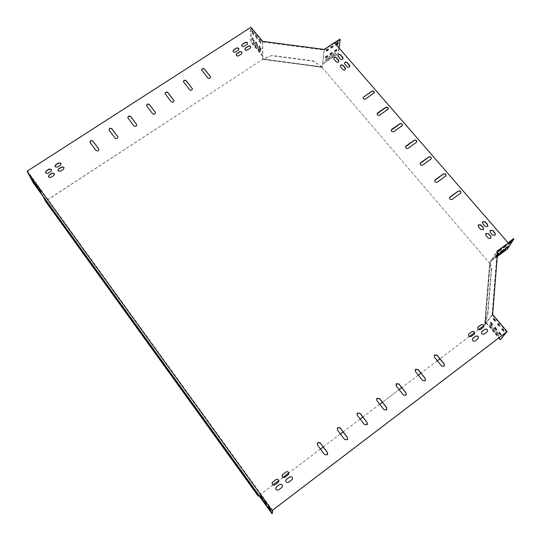 <?xml version="1.0" encoding="UTF-8"?>
<svg xmlns="http://www.w3.org/2000/svg" width="541" height="541" viewBox="0 0 541 541"><rect width="100%" height="100%" fill="white"/><g stroke="black" fill="none" stroke-linecap="round" stroke-linejoin="round"><path stroke-width="0.41" stroke-dasharray="2.71 2.03" d="M322.287 67.043L313.293 60.896L271.94 55.446L262.541 59.158L322.287 67.043L322.213 67.571L489.612 263.197L490.247 263.284L485.162 325.215L484.587 325.026L483.722 325.675M478.467 329.645L474.646 332.532M469.358 336.529L439.874 358.805M437.331 360.725L420.891 373.155M418.308 375.102L401.72 387.633M382.392 402.288L399.13 389.635L382.372 402.261M379.728 404.255L362.835 417.016M360.157 419.045L343.109 431.921M340.397 433.977L323.2 446.967M320.448 449.05L288.806 472.956M282.929 477.399L278.818 480.503M272.901 484.973L258.544 495.82L45.762 200.914L262.453 59.51L45.532 201.245M484.513 325.121L483.735 325.709M478.501 329.665L474.653 332.566M469.392 336.549L439.901 358.832M437.358 360.752L420.912 373.182M418.335 375.129L401.74 387.667M379.748 404.283L362.855 417.05M360.178 419.072L343.129 431.948M340.417 434.004L323.22 447.001M320.468 449.077L288.82 472.99M282.957 477.419L278.825 480.543M272.935 484.993L258.571 495.847M43.767 197.154L45.762 200.914M322.213 67.571L489.612 263.197M262.541 59.158L262.453 59.679M485.162 325.215L484.587 325.026M490.247 263.284L491.214 269.479L487.718 312.326L484.864 325.067L489.679 263.075M262.541 58.989L322.226 67.402M271.94 55.446L262.453 59.51M490.322 263.169L491.586 269.533L491.214 269.479M491.586 269.533L488.097 312.38L487.718 312.326M488.097 312.38L485.236 325.114M322.308 66.874L313.246 61.194L271.893 55.743M497.456 254.371L495.448 255.778L495.962 254.892L498.471 252.924L498.078 253.628M499.032 250.848L498.329 251.193L498.856 250.28L501.399 248.292L501 248.995M505.341 249.103L504.435 250.158M497.368 255.453L494.751 257.191L496.577 255.399L504.3 249.685L504.604 250.037M508.662 243.727L507.945 244.086L508.493 243.152L511.022 241.171L510.616 241.881M505.659 248.393L504.949 248.745L505.483 247.846L507.985 245.885L507.573 246.595M503.847 247.284L503.144 247.636L503.678 246.716L506.214 244.728L505.815 245.431M500.905 251.91L500.202 252.262L500.723 251.362L503.231 249.401L502.832 250.104M262.48 41.955L262.595 56.149L250.936 42.232L250.53 27.767L262.48 41.955L324.147 50.049L334.608 43.145L507.931 242.862L497.172 250.814L491.1 260.532L507.16 248.644L507.458 248.988M508.236 243.22L508.073 242.753M513.639 238.642L507.16 248.644M325.587 58.07L327.988 56.474L328.056 55.155L325.702 56.974L325.587 58.07L325.324 57.759L327.724 56.169L327.846 55.074L325.439 56.67L325.324 57.759M326.277 51.456L328.705 49.853L328.772 48.501L326.392 50.34L326.277 51.456L326.007 51.152L328.441 49.542L328.502 48.19L326.122 50.029L326.007 51.152M334.446 55.216L335.853 53.18L334.656 53.478L327.143 58.455L325.743 60.477L326.953 60.186L334.446 55.216L334.182 54.912L335.589 52.876L334.392 53.167L326.879 58.144L325.479 60.173L326.696 59.875L334.182 54.912M335.758 44.213L335.69 45.518L336.698 45.295M334.838 51.943L337.232 50.36L337.314 49.021L334.967 50.84L334.838 51.943L334.575 51.638L336.969 50.049L337.104 48.947L334.703 50.536L334.575 51.638M330.964 48.365L333.384 46.763L333.459 45.397L331.085 47.243L330.964 48.365L330.693 48.054L333.114 46.452L333.188 45.086L330.815 46.932L330.693 48.054M330.22 54.999L332.614 53.417L332.688 52.085L330.341 53.904L330.22 54.999L329.956 54.695L332.35 53.106L332.424 51.774L330.078 53.6L329.956 54.695M324.147 50.049L322.74 64.075L338.375 53.708L338.111 53.41L322.619 63.676L324.018 49.644M339.085 48.048L338.375 53.708M334.365 42.604L334.751 43.05M43.632 197.242L45.6 200.643L258.517 495.786M35.78 184.413L38.012 187.801L35.72 184.265L35.456 184.623M36.247 183.649L38.506 187.085L36.186 183.5L35.922 183.859M260.735 495.955L262.838 499.127L260.735 495.948L260.349 496.253L260.735 495.948M268.83 507.16L270.926 510.325L268.83 507.16L268.437 507.458L268.83 507.16M264.745 499.938L266.869 503.15L264.745 499.931L264.346 500.236L264.745 499.931M262.277 499.106L270.013 509.622L262.257 498.674L261.08 497.24L262.06 499.269M268.85 505.619L270.98 508.831L268.85 505.619L268.451 505.923L268.85 505.619M272.536 510.271L27.544 171.193L33.704 182.716L44.639 197.857L45.978 200.393L259.011 495.61L258.956 494.785L272.38 513.389M29.606 174.452L31.872 177.894L29.539 174.297L29.275 174.662M40.67 191.737L34.671 183.541L40.67 191.737L40.284 191.987M260.647 494.271L262.777 497.49L260.647 494.264L260.255 494.569L260.647 494.264M264.772 501.548L266.875 504.719L264.772 501.541L264.38 501.845L264.772 501.541M32.92 179.044L35.185 182.479L32.859 178.888L32.595 179.254M32.501 179.876L34.732 183.264L32.44 179.72L32.176 180.079M39.067 188.971L41.299 192.353L39.013 188.829L38.749 189.181M255.521 43.294L257.306 45.424L257.286 44.308L255.568 41.955L255.521 43.294L255.866 43.064L257.584 45.417L257.638 44.085L255.913 41.731L255.866 43.064M258.875 40.69L260.613 43.07L260.674 41.718L258.855 39.561L258.875 40.69L259.227 40.467L260.965 42.847L261.026 41.488L259.281 39.101L259.227 40.467M253.898 42.874L252.978 42.293L253.939 44.639L260.458 51.889L259.504 49.556L253.898 42.874L254.243 42.644L253.323 42.07L254.284 44.416L260.803 51.666L259.849 49.326L254.243 42.644M251.903 32.406L253.634 34.78L253.682 33.407L251.876 31.263L251.903 32.406L252.255 32.183L253.986 34.556L254.033 33.184L252.295 30.796L252.255 32.183M255.386 36.545L257.191 38.695L257.171 37.559L255.433 35.172L255.386 36.545L255.737 36.315L257.475 38.695L257.523 37.329L255.785 34.949L255.737 36.315M252.079 39.189L253.797 41.535L253.837 40.196L252.052 38.073L252.079 39.189L252.431 38.966L254.142 41.312L254.182 39.973L252.464 37.62L252.431 38.966M258.97 47.398L260.694 49.752L260.748 48.433L258.956 46.296L258.97 47.398L259.315 47.175L261.039 49.529L261.1 48.21L259.369 45.85L259.315 47.175M262.574 41.42L262.831 55.797L251.281 42.009L250.875 27.307M494.258 327.832L496.428 330.436L496.922 329.807L494.751 327.197L494.258 327.832L494.616 327.555L496.787 330.159L497.287 329.537L495.116 326.926L494.616 327.555M494.751 327.197L495.103 326.933L494.751 327.197M492.952 319.014L495.143 321.645L495.644 320.989L493.453 318.351L492.952 319.014L493.318 318.737L495.509 321.368L496.009 320.712L493.818 318.074L493.318 318.737M496.99 334.663L498.613 335.663L497.767 333.689L490.951 325.56L489.355 324.573L490.193 326.554L496.99 334.663L497.348 334.385L498.971 335.393L498.133 333.418L491.316 325.29L489.713 324.302L490.559 326.284L497.348 334.385M506.653 331.964L492.06 314.632L486.001 322.842L498.714 338.017M501.46 329.131L503.664 331.768L504.185 331.139L501.974 328.488L501.46 329.131L501.825 328.847L504.029 331.491L504.55 330.862L502.339 328.211L501.825 328.847M497.199 324.066L499.397 326.696L499.904 326.054L497.693 323.423L497.199 324.066L497.564 323.788L499.762 326.419L500.276 325.777L498.072 323.133L497.564 323.788M498.457 332.837L500.635 335.447L501.142 334.832L498.958 332.221L498.457 332.837L498.822 332.566L501 335.177L501.507 334.561L499.323 331.944L498.822 332.566M490.072 322.842L492.229 325.439L492.723 324.803L490.559 322.199L490.072 322.842L490.43 322.571L492.594 325.168L493.081 324.526L490.917 321.922L490.43 322.571M490.559 322.199L490.91 321.936L490.559 322.199M492.844 314.598L486.481 322.72L500.52 339.478M497.28 256.529L491.546 260.776L497.727 250.997M497.321 256.069L495.056 257.543L497.375 255.386M497.402 255.041L495.752 256.13L497.477 254.074M339.897 39.168L338.111 53.41M337.929 42.225L335.501 43.841L335.42 45.207L336.434 44.984M497.172 250.814L492.06 314.632M27.544 171.193L250.53 27.767M155.49 112.629L155.531 112.792C155.159 114.469 154.205 114.841 152.663 113.901L146.55 105.799M174.04 100.66L174.074 100.829C173.661 102.452 172.707 102.797 171.22 101.864L165.066 93.782M192.427 88.792L192.454 88.967C192.008 90.536 191.061 90.854 189.607 89.934L183.426 81.867M210.652 77.025L210.672 77.207C210.199 78.716 209.252 79.02 207.845 78.107L201.631 70.053M136.785 124.694L136.826 124.849C136.501 126.594 135.541 126.986 133.952 126.033L127.872 117.931M117.904 136.866L117.958 137.015C117.681 138.814 116.721 139.233 115.077 138.273L109.039 130.165M98.861 149.14L98.915 149.275C98.692 151.142 97.732 151.595 96.034 150.621L90.043 142.506M386.849 409.618L386.545 410.024L383.934 409.801L376.786 400.658L376.604 398.778M367.319 424.387L367.001 424.841L364.357 424.631L357.236 415.4L357.026 413.588M347.606 439.278L347.275 439.792L344.59 439.61L337.496 430.291L337.246 428.56M327.711 454.278L327.366 454.88L324.634 454.731L317.56 445.324L317.276 443.708M406.196 394.977L405.906 395.349L403.322 395.106L396.154 386.051L395.998 384.124M425.361 380.465L422.528 380.553L415.339 371.579L415.204 369.618M444.357 366.081L441.557 366.135L434.342 357.249L434.234 355.254M460.804 192.995L452.107 199.528C450.261 200.042 449.415 199.399 449.585 197.6M445.96 175.778L437.263 182.297C435.464 182.817 434.626 182.195 434.741 180.451M431.292 158.763L422.595 165.269C420.851 165.789 420.005 165.201 420.066 163.497M374.237 92.924L365.608 99.131C364.032 99.645 363.194 99.145 363.106 97.623M388.289 108.93L387.714 109.823L379.606 115.375C377.99 115.896 377.158 115.375 377.097 113.813M402.463 125.343L401.895 126.195L393.767 131.815C392.11 132.335 391.271 131.794 391.251 130.185M416.793 141.958L408.097 148.444C406.399 148.964 405.554 148.396 405.574 146.746M61.099 163.47L60.524 165.39L57.42 167.392L55.02 166.77M238.946 49.136L238.317 50.408L235.031 52.45L233.644 52.267L233.015 51.138M250.787 47.256L250.165 48.501L246.885 50.543L245.486 50.347L244.87 49.197M54.567 173.675L53.992 175.629L50.874 177.651L48.48 177.056M478.271 338.524L474.951 341.141C472.787 341.628 471.962 340.823 472.482 338.727M292.532 478.758L291.842 479.901L288.583 482.376C286.892 483.052 285.946 482.471 285.743 480.631M278.885 481.138L278.169 482.471L274.896 484.946C273.306 485.629 272.36 485.108 272.042 483.383M483.58 327.082L480.266 329.692C478.116 330.179 477.29 329.381 477.791 327.305M51.578 169.59L51.01 171.544L47.892 173.56L45.498 172.964M247.67 43.517L247.048 44.768L243.768 46.803L242.375 46.614L241.753 45.464M487.36 331.64L484.06 334.237C481.889 334.723 481.064 333.919 481.598 331.822M282.544 486.21L281.834 487.488L278.561 489.97C276.938 490.653 275.991 490.112 275.707 488.347M345.55 69.262L345.55 69.262C344.901 70.452 343.988 70.621 342.798 69.769L340.62 67.24L340.323 66.11M483.505 229.485L480.739 229.709L478.298 226.875L478.116 225.124M490.998 238.216L488.239 238.398L485.784 235.558L485.615 233.759M338.882 61.512L338.882 61.512C338.247 62.715 337.327 62.891 336.13 62.039L333.966 59.524L333.662 58.442M487.793 226.354L485.034 226.564L482.592 223.744L482.41 221.986M349.743 66.462L349.743 66.462C349.094 67.645 348.181 67.814 347.004 66.962L344.82 64.44L344.522 63.324M343.102 58.523L343.075 58.732C342.433 59.929 341.52 60.098 340.33 59.246L338.159 56.737L337.861 55.649M495.292 235.065L492.533 235.24L490.078 232.407L489.916 230.601M288.867 473.706L288.17 474.91L284.911 477.372C283.254 478.048 282.307 477.487 282.071 475.688M474.498 333.939L471.164 336.57C469.02 337.07 468.195 336.272 468.682 334.182M242.057 52.89L241.435 54.161L238.141 56.21L236.748 56.021L236.119 54.884M64.095 167.541L63.52 169.455L60.409 171.47L58.009 170.841M262.831 55.797L262.683 59.003L322.477 66.895L322.619 63.676M262.656 55.77L262.622 59.375L322.422 67.267L322.794 63.703M322.477 66.895L322.422 67.267M262.683 59.003L262.622 59.375M497.747 250.72L497.632 251.065M491.546 260.776L490.18 262.804L485.094 324.769L486.481 322.72M486.467 322.909L486.001 322.842L484.628 324.701L489.727 262.737L491.1 260.532L491.559 260.6M490.18 262.804L489.727 262.737M485.094 324.769L484.628 324.701M250.936 42.232L251.281 42.009M33.326 182.959L33.704 182.716M44.254 198.107L44.639 197.857M45.6 200.643L45.978 200.393M258.551 495.083L258.956 494.785M508.29 244.302L507.985 243.944M508.797 243.511L508.493 243.152M505.294 248.961L504.99 248.61M505.788 248.197L505.483 247.846M496.881 255.751L496.577 255.399M496.124 256.955L495.82 256.603M503.488 247.852L503.184 247.494M503.989 247.068L503.678 246.716M498.674 251.416L498.369 251.058M499.16 250.639L498.856 250.28M500.547 252.478L500.242 252.126M501.027 251.714L500.723 251.362M495.786 256.001L495.482 255.65M496.266 255.244L495.962 254.892M270.574 508.892L270.987 508.581M270.568 509.142L270.98 508.831L270.568 509.149M504.185 331.139L504.55 330.862M254.033 33.184L253.682 33.407M254.06 34.326L253.709 34.55M252.228 31.033L251.876 31.263M31.804 177.739L31.419 177.989M31.324 176.833L30.932 177.083M490.193 326.554L490.559 326.284M490.951 325.56L491.316 325.29M497.767 333.689L498.133 333.418M268.417 508.073L268.816 507.762M261.851 498.985L262.257 498.674M259.869 51.077L259.524 51.307M254.284 44.416L253.939 44.639M259.849 49.326L259.504 49.556M35.327 184.346L34.949 184.596M499.904 326.054L500.276 325.777M266.869 503.15L266.463 503.461L266.869 503.144M266.456 503.191L266.869 502.88M493.439 318.365L493.805 318.088M495.644 320.989L496.009 320.712M262.371 497.794L262.777 497.483L262.371 497.794M262.358 497.517L262.77 497.206M501.142 334.832L501.507 334.561M270.52 510.63L270.926 510.325L270.52 510.636M270.527 510.386L270.933 510.075M496.922 329.807L497.287 329.537M496.435 330.429L496.794 330.152M266.47 505.023L266.875 504.712L266.47 505.023M266.47 504.767L266.875 504.455M492.723 324.803L493.081 324.526M492.242 325.425L492.601 325.155M262.432 499.431L262.838 499.127L262.432 499.438M262.426 499.16L262.831 498.856M257.523 37.329L257.171 37.559M257.543 38.465L257.191 38.695M255.71 35.179L255.359 35.402M35.124 182.331L34.732 182.581M34.644 181.431L34.252 181.681M261.026 41.488L260.674 41.718M261.039 42.624L260.688 42.847M259.207 39.331L258.855 39.561M38.445 186.936L38.059 187.186M37.978 186.043L37.586 186.293M254.182 39.973L253.837 40.196M254.209 41.089L253.864 41.312M252.397 37.85L252.052 38.073M34.671 183.115L34.286 183.365M34.198 182.229L33.812 182.479M257.638 44.085L257.286 44.308M257.651 45.194L257.306 45.424M255.846 41.955L255.494 42.178M37.951 187.653L37.566 187.903M37.485 186.78L37.099 187.024M261.1 48.21L260.748 48.433M261.107 49.312L260.762 49.535M259.301 46.066L258.956 46.296M41.238 192.211L40.859 192.461M40.778 191.338L40.392 191.595M508.249 244.437L507.945 244.086M511.333 241.523L511.022 241.171M505.253 249.097L504.949 248.745M508.29 246.236L507.985 245.885M505.652 249.455L505.348 249.103M495.056 257.543L494.751 257.191M503.448 247.988L503.144 247.636M506.525 245.08L506.214 244.728M498.64 251.551L498.329 251.193M501.703 248.65L501.399 248.292M500.506 252.613L500.202 252.262M503.536 249.753L503.231 249.401M495.752 256.13L495.448 255.778M498.775 253.283L498.471 252.924M252.295 30.796L251.944 31.026M253.986 34.556L253.634 34.78M31.872 177.894L31.479 178.145M29.539 174.297L29.153 174.547M489.355 324.573L489.713 324.302M498.613 335.663L498.971 335.393M269.607 509.926L270.013 509.622M260.688 497.537L261.08 497.24M260.803 51.666L260.458 51.889M253.323 42.07L252.978 42.293M34.671 183.541L34.293 183.784M42.07 193.942L41.691 194.192M493.453 318.351L493.818 318.074M496.428 330.436L496.787 330.159M492.229 325.439L492.594 325.168M255.785 34.949L255.433 35.172M257.475 38.695L257.124 38.918M35.185 182.479L34.793 182.736M32.859 178.888L32.474 179.139M259.281 39.101L258.929 39.331M260.965 42.847L260.613 43.07M38.506 187.085L38.12 187.335M36.186 183.5L35.801 183.744M252.464 37.62L252.12 37.843M254.142 41.312L253.797 41.535M34.732 183.264L34.347 183.514M32.44 179.72L32.054 179.964M255.913 41.731L255.568 41.955M257.584 45.417L257.239 45.64M38.012 187.801L37.627 188.052M35.72 184.265L35.341 184.515M259.369 45.85L259.024 46.073M261.039 49.529L260.694 49.752M41.299 192.353L40.913 192.603M39.013 188.829L38.627 189.073"/><path stroke-width="0.81" d="M483.722 325.675L478.467 329.645M474.646 332.532L469.358 336.529M439.874 358.805L437.331 360.725M420.891 373.155L418.308 375.102M401.72 387.633L399.109 389.608L401.74 387.667M382.372 402.261L379.728 404.255M362.835 417.016L360.157 419.045M343.109 431.921L340.397 433.977M323.2 446.967L320.448 449.05M288.806 472.956L282.929 477.399M278.818 480.503L272.901 484.973M258.544 495.82L258.436 494.616L43.767 197.154L43.463 197.35L45.532 201.245L258.206 496.124L258.436 494.616M483.735 325.709L478.501 329.665M474.653 332.566L469.392 336.549M439.901 358.832L437.358 360.752M420.912 373.182L418.335 375.129M382.392 402.288L379.748 404.283M362.855 417.05L360.178 419.072M343.129 431.948L340.417 434.004M323.22 447.001L320.468 449.077M288.82 472.99L282.957 477.419M278.825 480.543L272.935 484.993M258.571 495.847L258.206 496.124M258.118 494.859L43.463 197.35M498.078 253.628L497.456 254.371M501 248.995L499.032 250.848M504.3 249.685L505.341 249.103M504.435 250.158L497.368 255.453M510.616 241.881L508.662 243.727M507.573 246.595L505.659 248.393M505.815 245.431L503.847 247.284M502.832 250.104L500.905 251.91M508.073 242.753L513.639 238.642L513.95 238.994L507.458 248.988L497.28 256.529M498.714 338.017L500.161 339.748L500.52 339.478L507.127 331.559L492.641 314.571L497.747 250.72L513.95 238.994M336.698 45.295L338.051 43.679L338.139 42.306L335.758 44.213M334.751 43.05L340.167 39.473L339.085 48.048M37.566 187.903L35.334 184.515L37.566 187.903M38.059 187.186L35.794 183.751L38.059 187.186M260.349 496.537L262.432 499.438L260.512 496.415M268.417 507.722L270.52 510.636L268.579 507.593M264.339 500.52L266.463 503.461L264.508 500.391M268.41 508.472L260.674 497.544L268.6 508.33M268.437 506.193L270.568 509.149L268.606 506.065M258.517 495.786L258.551 495.083L271.981 513.693L272.123 510.535L27.05 171.26L33.326 182.959L43.632 197.242M31.419 177.989L29.146 174.547L31.419 177.989M35.699 185.996L41.691 194.192L35.875 185.881M260.255 494.859L262.371 497.794L260.424 494.731M264.373 502.122L266.47 505.023L264.542 501.994M34.732 182.581L32.467 179.139L34.732 182.581M34.286 183.365L32.054 179.97L34.286 183.365M40.859 192.461L38.627 189.08L40.859 192.461M271.981 513.693L272.38 513.389L272.536 510.271L506.653 331.964L500.161 339.748M262.568 41.19L250.875 27.307L27.05 171.26M503.495 249.888L500.506 252.613L503.394 249.766M506.484 245.222L503.448 247.988L506.376 245.1M508.249 246.371L505.253 249.097L508.141 246.25M511.292 241.671L508.249 244.437L511.184 241.543M497.375 255.386L505.652 249.455L497.321 256.069M501.669 248.786L498.64 251.551L501.561 248.664M497.477 254.074L498.775 253.283L497.402 255.041M508.337 243.058L334.365 42.604L324.221 49.441L262.541 41.346M334.48 42.739L339.897 39.168L340.167 39.473M336.434 44.984L337.787 43.368L337.929 42.225L338.193 42.55M146.55 105.799C146.942 104.149 147.896 103.791 149.411 104.724L155.49 112.629M165.066 93.782C165.499 92.18 166.445 91.848 167.92 92.768L174.04 100.66M183.426 81.867C183.886 80.318 184.833 80.007 186.266 80.92L192.427 88.792M201.631 70.053C202.124 68.558 203.064 68.267 204.457 69.167L210.652 77.025M127.872 117.931C128.231 116.22 129.191 115.835 130.746 116.782L136.785 124.694M109.039 130.165C109.356 128.393 110.317 127.987 111.919 128.941L117.904 136.866M90.043 142.506C90.313 140.68 91.273 140.247 92.93 141.208L98.861 149.14M376.604 398.778L379.512 398.602L386.659 407.731L386.849 409.618M357.026 413.588L357.256 413.223L359.981 413.331L367.109 422.548L367.319 424.387M337.246 428.56L338.429 427.532L340.12 428.026L347.369 437.507L347.606 439.278M317.276 443.708L318.473 442.552L320.211 443.032L327.44 452.607L327.711 454.278M395.998 384.124L398.852 384.015L406.02 393.064L406.196 394.977M415.204 369.618L418.01 369.564L425.206 378.524L425.361 380.465M434.234 355.254L436.986 355.254L444.202 364.127L444.357 366.081M449.585 197.6L458.213 191.223C459.945 190.689 460.804 191.277 460.804 192.995M434.741 180.451L443.377 174.094C445.047 173.56 445.912 174.121 445.96 175.778M420.066 163.497L428.715 157.161C430.338 156.626 431.197 157.161 431.292 158.763M363.146 97.407L371.748 91.388C373.189 90.868 374.034 91.307 374.277 92.707L365.648 98.922C364.059 99.436 363.227 98.929 363.146 97.407L371.789 91.179C373.385 90.665 374.216 91.179 374.277 92.714M377.097 113.813L385.74 107.551C387.228 107.023 388.073 107.483 388.289 108.93M391.251 130.185L399.9 123.896C401.429 123.362 402.281 123.848 402.463 125.343M405.574 146.746L414.223 140.43C415.792 139.896 416.651 140.41 416.793 141.958M55.02 166.77L55.682 165.019L58.78 163.017L61.099 163.47M233.015 51.138L233.651 50.07L236.911 48.041L238.229 48.156L238.946 49.136M244.87 49.197L245.499 48.163L248.752 46.127L250.084 46.262L250.787 47.256M48.48 177.056L49.136 175.264L52.254 173.242L54.567 173.675M472.482 338.727L475.722 336.218C477.798 335.697 478.643 336.461 478.271 338.524M285.743 480.631L286.439 479.454L289.699 476.986C291.403 476.31 292.343 476.898 292.532 478.758M272.042 483.383L272.765 482.017L276.038 479.549C277.634 478.866 278.588 479.4 278.885 481.138M477.791 327.305L481.023 324.81C483.079 324.289 483.931 325.046 483.58 327.082M45.498 172.964L46.154 171.172L49.272 169.164L51.578 169.59M241.753 45.464L242.388 44.43L245.634 42.401L246.96 42.529L247.67 43.517M481.598 331.822L484.81 329.341C486.886 328.827 487.732 329.591 487.36 331.64M275.707 488.347L276.417 487.035L279.697 484.56C281.334 483.877 282.28 484.425 282.544 486.21M340.323 66.124C340.965 64.927 341.878 64.751 343.068 65.603L345.577 69.045C344.935 70.235 344.015 70.404 342.832 69.552L340.647 67.023L340.35 65.914C340.986 64.704 341.905 64.535 343.102 65.387L345.28 67.916L345.577 69.038M478.116 225.124L480.8 225.049L483.241 227.876L483.505 229.485M485.615 233.759L488.293 233.719L490.748 236.559L490.998 238.216M333.689 58.218L333.669 58.414C334.304 57.224 335.217 57.048 336.414 57.901L338.909 61.302C338.274 62.492 337.354 62.675 336.157 61.816L333.993 59.3L333.689 58.218C334.318 57.008 335.237 56.825 336.441 57.677L338.612 60.186L338.909 61.289M482.41 221.986L485.094 221.918L487.536 224.738L487.793 226.354M344.549 63.101L344.522 63.304C345.172 62.127 346.084 61.958 347.268 62.81L349.777 66.252C349.128 67.429 348.215 67.598 347.031 66.746L344.847 64.217L344.549 63.101C345.192 61.911 346.112 61.735 347.295 62.587L349.479 65.109L349.777 66.245M337.888 55.425C338.517 54.222 339.437 54.046 340.634 54.891L342.805 57.4L343.102 58.509C342.467 59.706 341.547 59.875 340.357 59.03L337.861 55.622C338.504 54.445 339.417 54.269 340.6 55.114L343.102 58.523M489.916 230.601L492.587 230.567L495.042 233.401L495.292 235.065M282.071 475.688L282.774 474.464L286.033 472.002C287.697 471.326 288.644 471.894 288.867 473.706M468.682 334.182L471.935 331.667C473.99 331.139 474.842 331.897 474.498 333.939M236.119 54.884L236.755 53.823L240.021 51.78L241.347 51.902L242.057 52.89M58.009 170.841L58.665 169.09L61.769 167.081L64.095 167.541M507.127 331.559L272.123 510.535M149.363 104.514L155.483 112.582C155.118 114.266 154.158 114.638 152.616 113.691L146.51 105.644C146.861 103.953 147.815 103.581 149.363 104.514L149.411 104.724M167.879 92.558L174.033 100.619C173.627 102.242 172.674 102.587 171.179 101.661L165.032 93.613C165.424 91.984 166.371 91.632 167.879 92.558L167.92 92.768M186.232 80.704L192.42 88.758C191.974 90.32 191.027 90.645 189.58 89.725L183.399 81.691C183.825 80.115 184.772 79.791 186.232 80.704L186.266 80.92M204.43 68.95L210.652 76.991C210.172 78.499 209.232 78.803 207.818 77.897L201.61 69.87C202.07 68.349 203.01 68.044 204.43 68.95L204.457 69.167M130.692 116.579L136.772 124.646C136.447 126.391 135.487 126.783 133.898 125.837L127.832 117.776C128.143 116.031 129.096 115.632 130.692 116.579L130.746 116.782M111.859 128.744L117.897 136.812C117.62 138.618 116.66 139.044 115.017 138.077L108.991 130.023C109.255 128.217 110.208 127.791 111.859 128.744L111.919 128.941M92.856 141.012L98.847 149.086C98.624 150.953 97.664 151.399 95.967 150.432L89.989 142.371C90.198 140.504 91.152 140.051 92.856 141.012L92.93 141.208M383.982 409.706L376.834 400.556L376.874 398.365L379.559 398.507L386.714 407.637L386.599 409.936L383.982 409.706M364.397 424.543L357.276 415.312L357.297 413.128L360.022 413.236L367.15 422.46L367.041 424.753L364.397 424.543M344.624 439.529L337.523 430.203L337.53 428.046L338.044 427.613L339.139 427.424L340.147 427.938L347.403 437.426L347.308 439.711L344.624 439.529M324.661 454.656L317.587 445.243L317.553 443.126L318.067 442.653L319.197 442.43L320.231 442.951L327.467 452.533L327.393 454.805L324.661 454.656M403.383 395.004L396.208 385.949L396.255 383.752L398.906 383.914L406.081 392.962L405.966 395.248L403.383 395.004M422.595 380.445L415.4 371.471L415.454 369.273L418.078 369.456L425.273 378.423L425.158 380.695L422.595 380.445M441.632 366.027L434.416 357.134L434.47 354.943L437.06 355.133L444.283 364.019L444.175 366.284L441.632 366.027M450.092 196.924L458.295 191.047C460.208 190.554 461.033 191.223 460.763 193.063L452.181 199.352C450.274 199.852 449.449 199.183 449.699 197.35L450.017 197.1M435.268 179.72L443.451 173.911C445.304 173.411 446.136 174.053 445.933 175.839L437.331 182.114C435.491 182.621 434.66 181.986 434.836 180.207L435.201 179.903M420.614 162.719L428.783 156.971C430.575 156.471 431.407 157.079 431.272 158.817L422.656 165.086C420.871 165.593 420.039 164.985 420.154 163.26L420.553 162.902M377.679 112.886L385.787 107.341C387.43 106.834 388.262 107.368 388.282 108.951L379.654 115.172C378.024 115.693 377.185 115.159 377.151 113.59L377.638 113.089M391.826 129.306L399.955 123.693C401.645 123.186 402.477 123.74 402.45 125.377L393.821 131.619C392.144 132.132 391.305 131.578 391.312 129.955L391.779 129.502M406.135 145.914L414.284 140.234C416.029 139.727 416.861 140.315 416.78 141.999L408.157 148.254C406.426 148.768 405.588 148.187 405.649 146.51L406.081 146.104M60.436 165.201L57.332 167.21L54.966 166.655L55.595 164.836L58.699 162.834L61.072 163.402L60.436 165.201M238.31 50.185L234.78 52.281L233.631 52.044L233.015 51.165L233.638 49.846L237.168 47.75L238.784 48.474L238.31 50.185M245.492 47.939L249.016 45.843L250.179 46.093L250.794 47.223L250.158 48.271L246.635 50.367L245.012 49.63L244.857 49.008L245.499 48.163M53.904 175.446L50.786 177.468L48.419 176.948L49.042 175.074L52.159 173.059L54.533 173.6L53.904 175.446M472.834 338.348L475.81 336.096C478.129 335.67 478.907 336.529 478.129 338.673L475.045 341.019C472.733 341.445 471.955 340.593 472.719 338.45L472.624 338.571M286.446 479.394L289.712 476.925C291.937 476.357 292.776 477.209 292.214 479.475L288.59 482.315C286.412 482.897 285.56 482.072 286.04 479.826L286.439 479.454M278.175 482.403L274.896 484.885C272.847 485.507 271.961 484.736 272.245 482.572L276.038 479.482C278.155 478.88 279.021 479.678 278.642 481.882L278.175 482.403M478.149 326.92L481.118 324.681C483.411 324.248 484.188 325.1 483.444 327.224L480.361 329.564C478.075 329.996 477.29 329.151 478.021 327.028L478.061 327.041M50.915 171.355L47.797 173.37L45.444 172.856L46.066 170.99L49.177 168.975L51.544 169.516L50.915 171.355M242.375 44.2L245.898 42.117L247.237 42.502L247.67 43.476L247.041 44.538L243.524 46.627L241.901 45.897L241.746 45.275L242.388 44.43M481.943 331.457L484.905 329.212C487.225 328.793 487.996 329.652 487.218 331.782L484.154 334.115C481.842 334.541 481.071 333.689 481.828 331.552L481.848 331.586M281.841 487.427L278.568 489.909C276.437 490.518 275.565 489.713 275.964 487.488L279.704 484.499C281.895 483.911 282.74 484.75 282.246 487.001L281.841 487.427M480.827 229.54L478.386 226.713L478.264 224.873L480.895 224.88L483.336 227.707L483.444 229.573L480.827 229.54M488.381 233.556L490.843 236.397L490.93 238.304L488.327 238.243L485.872 235.396L485.771 233.509L488.293 233.719M485.121 226.402L482.68 223.575L482.558 221.736L485.182 221.749L487.624 224.569L487.739 226.436L485.121 226.402M492.682 230.405L495.137 233.239L495.225 235.146L492.628 235.078L490.173 232.238L490.072 230.358L492.587 230.567M286.04 471.935C288.204 471.353 289.056 472.171 288.596 474.396L284.918 477.311C282.808 477.913 281.942 477.115 282.314 474.924L286.033 472.002M472.029 331.538C474.329 331.106 475.099 331.958 474.356 334.095L471.258 336.448C468.966 336.887 468.181 336.035 468.912 333.905L471.935 331.667M238.561 55.791L237.411 56.041L236.397 55.5L236.106 54.695L236.748 53.593L239.812 51.632L241.435 51.74L242.057 52.856L241.421 53.931L238.561 55.791M60.328 171.287L57.948 170.733L58.584 168.907L61.688 166.899L64.068 167.473L63.432 169.272L60.328 171.287M258.612 495.908L258.956 495.644M510.778 242.463L510.467 242.104M507.749 247.142L507.444 246.797M503.82 251.254L503.515 250.902M505.984 246.006L505.673 245.655M501.176 249.563L500.865 249.212M503.008 250.652L502.704 250.3M498.254 254.175L497.95 253.824"/></g></svg>
